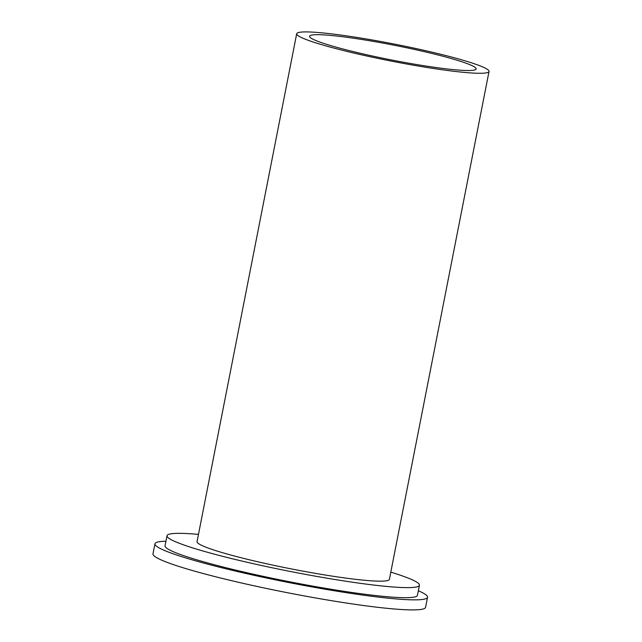 <?xml version="1.0" encoding="UTF-8"?>
<svg xmlns="http://www.w3.org/2000/svg" width="642" height="642" viewBox="0 0 642 642"><rect width="100%" height="100%" fill="white"/><g stroke="black" fill="none" stroke-linecap="round" stroke-linejoin="round"><path stroke-width="0.96" d="M438.157 55.011A84.88 7.487 -168.9 0 1 476.155 68.943A84.88 7.487 -168.9 0 1 391.419 59.947A84.88 7.487 -168.9 0 1 309.564 36.257A84.88 7.487 -168.9 0 1 353.702 38.247A84.88 7.487 -168.9 0 1 438.157 55.011M418.343 590.76A138.897 12.246 -168.9 0 1 427.548 597.277A138.897 12.246 -168.9 0 1 288.884 582.559A138.897 12.246 -168.9 0 1 154.947 543.798A138.897 12.246 -168.9 0 1 165.933 541.238M390.801 572.142A128.609 11.339 -168.9 0 1 419.427 585.239L417.452 595.294A128.609 11.339 -168.9 0 1 289.06 581.668A128.609 11.339 -168.9 0 1 165.042 545.78L167.016 535.717A128.609 11.339 -168.9 0 1 187.279 533.582A128.609 11.339 -168.9 0 1 198.466 534.401M427.548 597.277L425.574 607.332A138.897 12.246 -168.9 0 1 286.918 592.614A138.897 12.246 -168.9 0 1 152.973 553.853L154.947 543.798M312.132 32.1A98.001 8.643 -168.9 0 1 420.919 49.635A98.001 8.643 -168.9 0 1 489.027 71.463A98.001 8.643 -168.9 0 1 391.195 61.078A98.001 8.643 -168.9 0 1 296.692 33.729A98.001 8.643 -168.9 0 1 312.132 32.1M489.027 71.463L389.389 579.349A98.001 8.643 -168.9 0 1 291.556 568.964A98.001 8.643 -168.9 0 1 197.054 541.615L296.692 33.729M419.427 585.239A128.609 11.339 -168.9 0 1 291.035 571.613A128.609 11.339 -168.9 0 1 167.016 535.717"/></g></svg>
